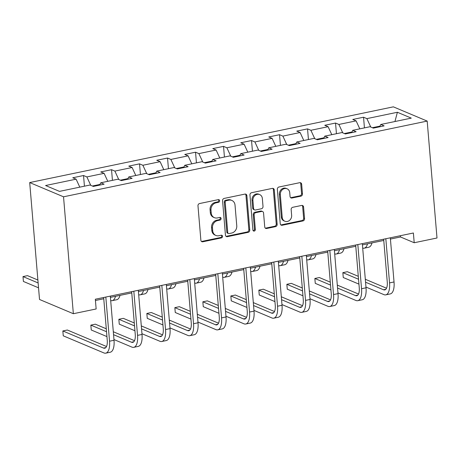 <?xml version="1.0" encoding="UTF-8"?>
<svg xmlns="http://www.w3.org/2000/svg" width="460" height="460" viewBox="0 0 460 460"><rect width="100%" height="100%" fill="white"/><g stroke="black" fill="none" stroke-linecap="round" stroke-linejoin="round"><path stroke-width="0.69" d="M219.644 200.721A1.391 1.208 112.8 0 0 218.299 199.64L199.583 203.538A1.984 1.731 112.8 0 0 197.978 205.815L200.87 240.246A1.984 1.731 112.8 0 0 202.791 241.787L221.513 237.889A1.391 1.208 112.8 0 0 221.289 235.215L218.868 235.721A6.348 5.531 112.8 0 1 215.889 235.451A6.348 5.531 112.8 0 1 212.715 230.77L212.474 227.901A6.348 5.531 112.8 0 1 217.597 220.61L220.018 220.104A1.391 1.208 112.8 0 0 219.794 217.425L217.373 217.931A6.348 5.531 112.8 0 1 214.394 217.66A6.348 5.531 112.8 0 1 211.22 212.986L210.979 210.117A6.348 5.531 112.8 0 1 216.102 202.82L218.523 202.32A1.391 1.208 112.8 0 0 219.644 200.721M214.394 217.66L213.48 217.275A6.348 5.531 112.8 0 1 210.306 212.6L210.065 209.731A6.348 5.531 112.8 0 1 215.188 202.434L217.609 201.934A1.391 1.208 112.8 0 0 218.448 199.617M201.44 241.437A1.984 1.731 112.8 0 0 201.877 241.402L220.599 237.509A1.391 1.208 112.8 0 0 221.433 235.192M215.889 235.451L214.975 235.066A6.348 5.531 112.8 0 1 211.801 230.385L211.56 227.516A6.348 5.531 112.8 0 1 216.683 220.225L219.104 219.719A1.391 1.208 112.8 0 0 219.943 217.407M300.874 196.167A1.984 1.731 112.8 0 0 302.473 193.884L301.662 184.23A1.984 1.731 112.8 0 0 299.742 182.683L278.95 187.013A1.984 1.731 112.8 0 0 277.351 189.29L280.243 223.715A1.984 1.731 112.8 0 0 282.164 225.262L302.956 220.932A1.984 1.731 112.8 0 0 304.554 218.655L303.577 206.988A1.984 1.731 112.8 0 0 301.651 205.442L292.755 207.293A1.984 1.731 112.8 0 0 291.151 209.576L291.64 215.361A5.307 4.623 112.8 0 1 289.622 220.311A5.307 4.623 112.8 0 1 284.866 221.231A5.307 4.623 112.8 0 1 282.216 217.321L280.312 194.66A5.307 4.623 112.8 0 1 282.331 189.71A5.307 4.623 112.8 0 1 287.08 188.784A5.307 4.623 112.8 0 1 289.737 192.694L290.053 196.472A1.984 1.731 112.8 0 0 291.973 198.018L300.874 196.167L299.96 195.782A1.984 1.731 112.8 0 0 301.559 193.499L300.748 183.845A1.984 1.731 112.8 0 0 300.184 182.649M63.532 196.805L73.353 313.714L96.146 308.971L95.329 299.23L413.385 233.001L414.207 242.742L437 237.998L427.185 121.084L63.532 196.805L29.699 182.562L393.352 106.841L427.185 121.084M246.87 195.638A1.984 1.731 112.8 0 0 244.95 194.091L224.158 198.421A1.984 1.731 112.8 0 0 222.559 200.698L225.446 235.129A1.984 1.731 112.8 0 0 227.372 236.67L248.158 232.346A1.984 1.731 112.8 0 0 249.763 230.063L246.87 195.638L245.956 195.253A1.984 1.731 112.8 0 0 245.387 194.062M251.557 192.717L272.343 188.387A1.984 1.731 112.8 0 1 274.269 189.934L277.156 224.359A1.984 1.731 112.8 0 1 275.557 226.636L266.662 228.493A1.984 1.731 112.8 0 1 264.736 226.947L263.563 212.986A1.984 1.731 112.8 0 0 261.642 211.439L255.743 212.669A1.984 1.731 112.8 0 0 254.138 214.946L255.357 229.482A1.391 1.208 112.8 0 1 252.891 229.994L249.952 194.994A1.984 1.731 112.8 0 1 251.557 192.717M364.435 127.88L363.544 117.219L352.774 119.462L356.109 120.865L338.882 124.453L335.541 123.05L324.772 125.292L328.112 126.695L310.879 130.284L307.539 128.88L296.769 131.123L300.11 132.526L282.877 136.114L279.542 134.711L268.772 136.953L272.107 138.356L254.88 141.945L251.539 140.541L240.77 142.784L244.111 144.187L226.878 147.775L223.537 146.372L212.767 148.614L216.108 150.017L198.875 153.605L195.54 152.202L184.77 154.445L188.105 155.848L170.873 159.436L167.538 158.033L156.768 160.275L160.109 161.678L142.876 165.267L139.535 163.863L128.766 166.106L132.106 167.509L114.873 171.097L111.538 169.694L100.769 171.936L104.104 173.339L86.871 176.927L83.536 175.524L72.766 177.767L76.107 179.17L45.592 185.524L59.489 191.377L90.005 185.023L93.34 186.427L104.109 184.184L100.774 182.781L99.653 185.115M363.544 117.219L366.879 118.623L397.394 112.269L411.292 118.122L380.776 124.476L384.117 125.879L373.347 128.121L370.007 126.718L352.78 130.306L356.115 131.709L345.345 133.952L342.01 132.549L324.777 136.137L328.118 137.54L317.348 139.782L314.007 138.379L296.775 141.968L300.115 143.37L289.346 145.613L286.005 144.21L268.778 147.798L272.113 149.201L261.343 151.443L258.008 150.04L240.775 153.629L244.116 155.031L233.346 157.274L230.006 155.871L212.773 159.459L216.114 160.862L205.344 163.105L202.003 161.702L184.776 165.289L188.111 166.692L177.341 168.935L174.006 167.532L156.774 171.12L160.109 172.523L149.345 174.765L146.004 173.362L128.771 176.951L132.112 178.353L121.342 180.596L118.001 179.193L100.774 182.781M351.986 131.957L344.373 133.544M359.795 128.846L356.109 120.865M342.763 132.865L338.882 124.453M352.78 130.306L351.659 132.641M323.984 137.787L316.371 139.374M331.798 134.676L328.112 126.695M314.766 138.696L310.879 130.284M324.777 136.137L323.656 138.471M295.981 143.618L288.368 145.205M303.796 140.507L300.11 132.526M286.764 144.526L282.877 136.114M296.775 141.968L295.659 144.302M267.984 149.448L260.371 151.035M275.793 146.337L272.107 138.356M258.761 150.357L254.88 141.945M268.778 147.798L267.657 150.132M239.982 155.279L232.369 156.866M247.796 152.168L244.111 144.187M230.765 156.187L226.878 147.775M240.775 153.629L239.654 155.963M211.98 161.109L204.367 162.696M219.794 157.998L216.108 150.017M202.762 162.018L198.875 153.605M212.773 159.459L211.657 161.793M183.983 166.94L176.37 168.527M191.791 163.829L188.105 155.848M174.76 167.848L170.873 159.436M184.776 165.289L183.655 167.624M155.98 172.77L148.367 174.357M163.794 169.659L160.109 161.678M146.763 173.679L142.876 165.267M156.774 171.12L155.652 173.454M127.978 178.601L120.365 180.188M135.792 175.49L132.106 167.509M118.76 179.509L114.873 171.097M128.771 176.951L127.656 179.285M99.981 184.431L92.368 186.018M107.789 181.32L104.104 173.339M90.758 185.34L86.871 176.927M79.793 187.151L76.107 179.17M73.353 313.714L39.52 299.471L29.699 182.562M390.425 239.062L400.487 236.969L414.207 242.742M95.433 300.489L103.764 298.753M110.417 297.367L131.767 292.922M138.42 291.536L159.764 287.092M166.422 285.706L187.766 281.261M194.419 279.875L215.769 275.431M222.421 274.045L243.765 269.6M250.424 268.214L271.768 263.77M278.421 262.384L299.77 257.939M306.423 256.553L327.767 252.109M334.426 250.723L355.77 246.278M362.422 244.892L383.772 240.448M379.989 126.126L372.37 127.713M394.945 121.526L397.394 112.269M370.766 127.035L366.879 118.623M380.776 124.476L379.661 126.81M400.384 235.71L400.487 236.969M84.433 186.185L83.536 175.524M112.43 180.355L111.538 169.694M140.432 174.524L139.535 163.863M168.435 168.693L167.538 158.033M196.431 162.863L195.54 152.202M224.434 157.032L223.537 146.372M252.436 151.202L251.539 140.541M280.433 145.371L279.542 134.711M308.436 139.541L307.539 128.88M336.438 133.71L335.541 123.05M226.015 236.319A1.984 1.731 112.8 0 0 226.458 236.285L247.244 231.961A1.984 1.731 112.8 0 0 248.848 229.678L245.956 195.253M226.32 200.692A1.391 1.208 112.8 0 0 225.199 202.291L227.74 232.507A1.391 1.208 112.8 0 0 229.086 233.588L231.639 233.059A6.348 5.531 112.8 0 0 236.762 225.762L235.025 205.108A6.348 5.531 112.8 0 0 231.851 200.433A6.348 5.531 112.8 0 0 228.879 200.163L226.32 200.692L225.406 200.307A1.391 1.208 112.8 0 0 224.284 201.905L225.199 202.291M228.43 233.53L227.516 233.145A1.391 1.208 112.8 0 1 226.826 232.122L224.284 201.905M231.851 200.433L230.937 200.048A6.348 5.531 112.8 0 0 227.964 199.778L228.879 200.163M225.406 200.307L227.964 199.778M265.305 228.137A1.984 1.731 112.8 0 0 265.748 228.108L274.643 226.251A1.984 1.731 112.8 0 0 276.241 223.974L273.355 189.549A1.984 1.731 112.8 0 0 272.786 188.353M262.574 211.519L261.659 211.134A1.984 1.731 112.8 0 0 260.728 211.054L254.828 212.284A1.984 1.731 112.8 0 0 253.224 214.561L254.443 229.097L255.357 229.482M253.178 230.713A1.391 1.208 112.8 0 0 254.443 229.097M262.349 198.496A5.307 4.623 112.8 0 0 259.693 194.586A5.307 4.623 112.8 0 0 254.938 195.506A5.307 4.623 112.8 0 0 252.919 200.456L253.592 208.443A1.984 1.731 112.8 0 0 255.513 209.99L261.418 208.759A1.984 1.731 112.8 0 0 263.017 206.482L262.349 198.496M259.693 194.586L258.779 194.2A5.307 4.623 112.8 0 0 254.023 195.12A5.307 4.623 112.8 0 0 252.005 200.071L252.919 200.456M254.587 209.904L253.673 209.518A1.984 1.731 112.8 0 1 252.678 208.058L252.005 200.071M290.622 197.662A1.984 1.731 112.8 0 0 291.059 197.633L299.96 195.782M287.08 188.784L286.166 188.399A5.307 4.623 112.8 0 0 281.416 189.324A5.307 4.623 112.8 0 0 279.398 194.275L280.312 194.66M284.866 221.231L283.952 220.846A5.307 4.623 112.8 0 1 281.301 216.936L279.398 194.275M280.807 224.911A1.984 1.731 112.8 0 0 281.25 224.877L302.036 220.547A1.984 1.731 112.8 0 0 303.64 218.27L302.663 206.603A1.984 1.731 112.8 0 0 302.093 205.413M37.887 280.025L27.485 275.649L23 276.581L23.408 281.451L38.542 287.822M38.128 282.952L23 276.581M106.513 346.512L67.338 330.016L62.847 330.953L63.256 335.823L103.902 352.935A15.157 6.377 -101.8 0 0 105.765 353.159A15.157 6.377 -101.8 0 0 109.532 341.205L105.823 297.039M105.765 353.159L110.251 352.222A15.157 6.377 -101.8 0 0 114.022 340.273L110.314 296.108M103.655 297.493L107.249 340.245A10.103 4.255 78.2 0 1 104.736 348.214A10.103 4.255 78.2 0 1 103.494 348.065L62.847 330.953M110.687 300.558A15.157 6.377 -101.8 0 0 112.205 300.656L116.69 299.724A15.157 6.377 -101.8 0 0 119.997 295.372M112.205 300.656A15.157 6.377 -101.8 0 0 115.506 296.309M138.69 294.728A15.157 6.377 -101.8 0 0 140.208 294.831L144.693 293.894A15.157 6.377 -101.8 0 0 147.993 289.541M140.208 294.831A15.157 6.377 -101.8 0 0 143.508 290.478M113.959 339.549L131.905 347.104A15.157 6.377 -101.8 0 0 133.768 347.329A15.157 6.377 -101.8 0 0 137.534 335.374L133.826 291.209M133.768 347.329L138.253 346.391A15.157 6.377 -101.8 0 0 142.019 334.443L138.31 290.277M131.658 291.663L135.251 334.414A10.103 4.255 78.2 0 1 132.739 342.384A10.103 4.255 78.2 0 1 131.497 342.234L113.551 334.679M134.515 340.682L113.304 331.752M106.289 328.796L95.335 324.185L90.85 325.122L91.258 329.992L106.944 336.593M106.53 331.723L90.85 325.122M141.962 333.718L159.902 341.274A15.157 6.377 -101.8 0 0 161.765 341.498A15.157 6.377 -101.8 0 0 165.537 329.544L161.828 285.378M161.765 341.498L166.255 340.561A15.157 6.377 -101.8 0 0 170.022 328.612L166.313 284.447M159.66 285.832L163.248 328.584A10.103 4.255 78.2 0 1 160.736 336.553A10.103 4.255 78.2 0 1 159.493 336.404L141.553 328.848M162.518 334.851L141.306 325.921M134.285 322.966L123.337 318.354L118.852 319.292L119.261 324.162L134.941 330.763M134.533 325.893L118.852 319.292M166.687 288.897A15.157 6.377 -101.8 0 0 168.205 289.001L172.695 288.063A15.157 6.377 -101.8 0 0 175.996 283.711M168.205 289.001A15.157 6.377 -101.8 0 0 171.511 284.648M194.689 283.067A15.157 6.377 -101.8 0 0 196.207 283.17L200.698 282.233A15.157 6.377 -101.8 0 0 203.998 277.88M196.207 283.17A15.157 6.377 -101.8 0 0 199.508 278.817M222.692 277.236A15.157 6.377 -101.8 0 0 224.21 277.34L228.695 276.402A15.157 6.377 -101.8 0 0 231.995 272.05M224.21 277.34A15.157 6.377 -101.8 0 0 227.51 272.987M169.964 327.888L187.904 335.443A15.157 6.377 -101.8 0 0 189.767 335.668A15.157 6.377 -101.8 0 0 193.533 323.714L189.825 279.548M189.767 335.668L194.252 334.736A15.157 6.377 -101.8 0 0 198.024 322.782L194.315 278.616M187.663 280.002L191.251 322.753A10.103 4.255 78.2 0 1 188.738 330.723A10.103 4.255 78.2 0 1 187.496 330.573L169.55 323.018M190.515 329.021L169.309 320.091M162.288 317.135L151.34 312.524L146.849 313.461L147.257 318.332L162.943 324.933M162.535 320.062L146.849 313.461M197.961 322.058L215.907 329.613A15.157 6.377 -101.8 0 0 217.77 329.837A15.157 6.377 -101.8 0 0 221.536 317.883L217.827 273.717M217.77 329.837L222.255 328.906A15.157 6.377 -101.8 0 0 226.021 316.952L222.318 272.786M215.659 274.171L219.253 316.923A10.103 4.255 78.2 0 1 216.74 324.892A10.103 4.255 78.2 0 1 215.498 324.743L197.553 317.187M218.517 323.19L197.305 314.26M190.29 311.305L179.337 306.693L174.852 307.631L175.26 312.501L190.946 319.102M190.532 314.232L174.852 307.631M225.963 316.227L243.903 323.782A15.157 6.377 -101.8 0 0 245.766 324.007A15.157 6.377 -101.8 0 0 249.538 312.053L245.83 267.887M245.766 324.007L250.257 323.075A15.157 6.377 -101.8 0 0 254.023 311.121L250.315 266.955M243.662 268.341L247.25 311.092A10.103 4.255 78.2 0 1 244.737 319.062A10.103 4.255 78.2 0 1 243.495 318.912L225.555 311.357M246.52 317.36L225.308 308.43M218.287 305.474L207.339 300.863L202.854 301.8L203.262 306.671L218.943 313.272M218.534 308.401L202.854 301.8M250.689 271.406A15.157 6.377 -101.8 0 0 252.206 271.509L256.697 270.572A15.157 6.377 -101.8 0 0 259.998 266.219M252.206 271.509A15.157 6.377 -101.8 0 0 255.513 267.156M253.966 310.397L271.906 317.952A15.157 6.377 -101.8 0 0 273.769 318.176A15.157 6.377 -101.8 0 0 277.535 306.222L273.827 262.062M273.769 318.176L278.26 317.245A15.157 6.377 -101.8 0 0 282.026 305.291L278.317 261.125M271.664 262.51L275.252 305.262A10.103 4.255 78.2 0 1 272.74 313.231A10.103 4.255 78.2 0 1 271.498 313.082L253.552 305.526M274.517 311.529L253.31 302.599M246.29 299.644L235.342 295.032L230.851 295.97L231.259 300.84L246.945 307.441M246.537 302.571L230.851 295.97M278.691 265.575A15.157 6.377 -101.8 0 0 280.209 265.679L284.7 264.741A15.157 6.377 -101.8 0 0 288 260.389M280.209 265.679A15.157 6.377 -101.8 0 0 283.51 261.326M281.963 304.566L299.909 312.122A15.157 6.377 -101.8 0 0 301.772 312.346A15.157 6.377 -101.8 0 0 305.538 300.391L301.829 256.231M301.772 312.346L306.256 311.414A15.157 6.377 -101.8 0 0 310.028 299.46L306.32 255.294M299.661 256.68L303.255 299.431A10.103 4.255 78.2 0 1 300.742 307.401A10.103 4.255 78.2 0 1 299.5 307.251L281.555 299.696M302.519 305.699L281.307 296.769M274.292 293.813L263.339 289.202L258.853 290.139L259.262 295.009L274.948 301.61M274.534 296.74L258.853 290.139M306.693 259.745A15.157 6.377 -101.8 0 0 308.211 259.848L312.697 258.911A15.157 6.377 -101.8 0 0 316.003 254.558M308.211 259.848A15.157 6.377 -101.8 0 0 311.512 255.495M309.965 298.735L327.911 306.291A15.157 6.377 -101.8 0 0 329.768 306.515A15.157 6.377 -101.8 0 0 333.54 294.561L329.832 250.401M329.768 306.515L334.259 305.584A15.157 6.377 -101.8 0 0 338.025 293.63L334.316 249.464M327.664 250.849L331.252 293.601A10.103 4.255 78.2 0 1 328.739 301.57A10.103 4.255 78.2 0 1 327.497 301.421L309.557 293.865M330.522 299.868L309.31 290.938M302.289 287.983L291.341 283.371L286.856 284.309L287.264 289.179L302.945 295.78M302.536 290.91L286.856 284.309M334.69 253.914A15.157 6.377 -101.8 0 0 336.208 254.018L340.699 253.08A15.157 6.377 -101.8 0 0 343.999 248.728M336.208 254.018A15.157 6.377 -101.8 0 0 339.514 249.665M337.968 292.905L355.908 300.46A15.157 6.377 -101.8 0 0 357.771 300.685A15.157 6.377 -101.8 0 0 361.537 288.73L357.828 244.57M357.771 300.685L362.261 299.753A15.157 6.377 -101.8 0 0 366.028 287.799L362.319 243.633M355.666 245.019L359.254 287.77A10.103 4.255 78.2 0 1 356.741 295.74A10.103 4.255 78.2 0 1 355.499 295.59L337.554 288.035M358.518 294.038L337.312 285.108M330.291 282.152L319.343 277.541L314.853 278.478L315.261 283.348L330.947 289.95M330.539 285.079L314.853 278.478M362.693 248.084A15.157 6.377 -101.8 0 0 364.211 248.187L368.702 247.25A15.157 6.377 -101.8 0 0 372.002 242.897M364.211 248.187A15.157 6.377 -101.8 0 0 367.511 243.834M365.964 287.075L383.91 294.63A15.157 6.377 -101.8 0 0 385.773 294.854A15.157 6.377 -101.8 0 0 389.539 282.9L385.831 238.74M385.773 294.854L390.258 293.923A15.157 6.377 -101.8 0 0 394.03 281.968L390.322 237.803M383.663 239.189L387.257 281.94A10.103 4.255 78.2 0 1 384.744 289.909A10.103 4.255 78.2 0 1 383.502 289.76L365.556 282.204M386.521 288.207L365.309 279.277M358.294 276.322L347.34 271.71L342.855 272.648L343.263 277.518L358.949 284.119M358.535 279.249L342.855 272.648M215.188 202.434L216.102 202.82M210.065 209.731L210.979 210.117M210.306 212.6L211.22 212.986M219.104 219.719L220.018 220.104M216.683 220.225L217.597 220.61M211.56 227.516L212.474 227.901M211.801 230.385L212.715 230.77M220.599 237.509L221.513 237.889M201.877 241.402L202.791 241.787M217.609 201.934L218.523 202.32M248.848 229.678L249.763 230.063M247.244 231.961L248.158 232.346M226.458 236.285L227.372 236.67M226.826 232.122L227.74 232.507M273.355 189.549L274.269 189.934M276.241 223.974L277.156 224.359M274.643 226.251L275.557 226.636M265.748 228.108L266.662 228.493M260.728 211.054L261.642 211.439M254.828 212.284L255.743 212.669M253.224 214.561L254.138 214.946M252.678 208.058L253.592 208.443M291.059 197.633L291.973 198.018M281.301 216.936L282.216 217.321M302.663 206.603L303.577 206.988M303.64 218.27L304.554 218.655M302.036 220.547L302.956 220.932M281.25 224.877L282.164 225.262M300.748 183.845L301.662 184.23M301.559 193.499L302.473 193.884M109.532 341.205L114.022 340.273M103.494 348.065L105.817 347.576M137.534 335.374L142.019 334.443M131.497 342.234L133.814 341.751M165.537 329.544L170.022 328.612M159.493 336.404L161.816 335.921M193.533 323.714L198.024 322.782M187.496 330.573L189.819 330.09M221.536 317.883L226.021 316.952M215.498 324.743L217.816 324.26M249.538 312.053L254.023 311.121M243.495 318.912L245.818 318.429M277.535 306.222L282.026 305.291M271.498 313.082L273.821 312.599M305.538 300.391L310.028 299.46M299.5 307.251L301.817 306.768M333.54 294.561L338.025 293.63M327.497 301.421L329.82 300.938M361.537 288.73L366.028 287.799M355.499 295.59L357.822 295.107M389.539 282.9L394.03 281.968M383.502 289.76L385.819 289.277"/></g></svg>
